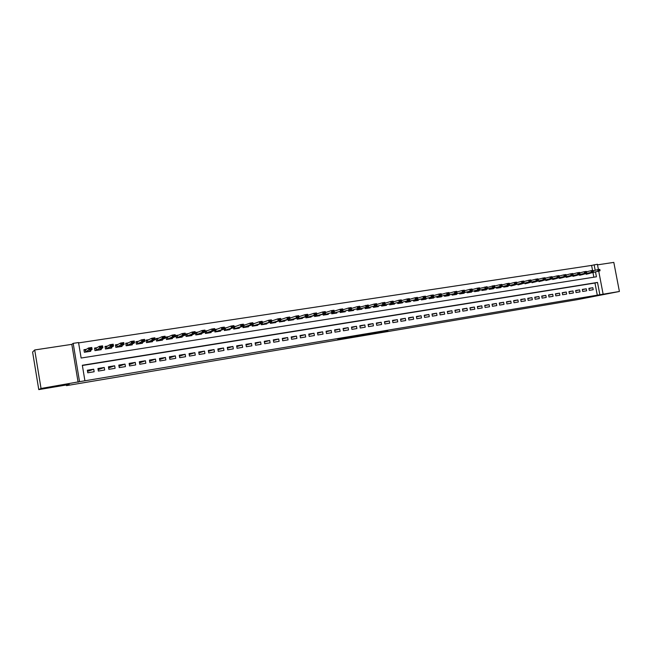 <?xml version="1.0" encoding="UTF-8"?>
<svg xmlns="http://www.w3.org/2000/svg" width="652" height="652" viewBox="0 0 652 652"><rect width="100%" height="100%" fill="white"/><g stroke="black" fill="none" stroke-linecap="round" stroke-linejoin="round"><path stroke-width="0.98" d="M371.673 333.816L387.891 330.637L371.673 333.816M60.775 385.544L47.034 387.85L60.775 385.544M608.846 293.547L599.799 295.12L608.846 293.547M337.785 339.358L352.178 336.636L337.785 339.358M38.77 389.611L32.6 352.047L34.711 349.961L41.035 388.478L38.77 389.611L69.234 384.493L66.48 385.634L577.069 299.7L619.4 291.485L79.544 381.681L73.179 343.351L78.55 342.544L81.133 358.029L596.433 276.798L595.504 271.933M41.035 388.478L79.544 381.681M359.725 335.821L376.962 332.471L359.725 335.821M357.214 336.269L347.41 337.891L354.712 336.179L364.737 334.517L357.206 336.212M619.4 291.485L613.809 262.389L597.517 264.851M86.382 349.325L83.937 349.708L84.369 352.267L90.726 351.281L90.563 350.287M97.009 347.687L94.524 348.07L94.956 350.621L101.256 349.643L101.101 348.698M107.547 346.065L105.021 346.457L105.445 348.991L111.696 348.021L111.541 347.125M117.988 344.452L115.412 344.851L115.836 347.377L122.03 346.416L121.891 345.552M128.33 342.854L125.722 343.262L126.146 345.78L132.283 344.827L132.144 343.995M138.583 341.273L135.934 341.681L136.358 344.191L142.446 343.245L142.307 342.447M148.746 339.708L146.056 340.124L146.48 342.618L152.511 341.681L152.381 340.906M158.819 338.152L156.097 338.575L156.513 341.053L162.495 340.124L162.364 339.382M168.803 336.611L166.04 337.035L166.464 339.513L172.389 338.592L172.267 337.866M178.705 335.087L175.901 335.519L176.325 337.98L182.201 337.068L182.079 336.359M188.518 333.571L185.681 334.011L186.097 336.456L191.924 335.552L191.802 334.867M198.241 332.072L195.372 332.512L195.787 334.957L201.566 334.052L201.452 333.384M207.89 330.58L205.078 331.012M217.45 329.105L214.826 329.513M226.929 327.646L224.484 328.021M236.326 326.196L234.06 326.546M245.641 324.761L243.555 325.079M253.106 324.476L253.302 325.723L252.202 326.008M254.883 323.335L252.968 323.628M264.044 321.917L262.3 322.186M273.131 320.515L271.558 320.76M282.137 319.13L280.727 319.341M291.077 317.752L289.822 317.94M299.936 316.383L298.844 316.546M308.722 315.022L307.793 315.169M317.442 313.677L316.66 313.799M326.09 312.349L325.454 312.447M334.663 311.02L334.183 311.102M359.969 307.116L368.209 304.965L368.51 306.619L356.946 309.708M589.278 290.368L593.214 289.716L592.831 287.711L588.895 288.355L589.278 290.368M582.684 291.452L586.645 290.8L586.262 288.787L582.301 289.431L582.684 291.452M576.042 292.544L580.027 291.884L579.644 289.863L575.651 290.515L576.042 292.544M569.351 293.644L573.369 292.984L572.986 290.955L568.96 291.607L569.351 293.644M562.611 294.753L566.653 294.085L566.27 292.047L562.22 292.707L562.611 294.753M555.822 295.869L559.897 295.193L559.514 293.155L555.431 293.816L555.822 295.869M548.976 296.994L553.092 296.318L552.7 294.264L548.593 294.932L548.976 296.994M542.089 298.127L546.229 297.442L545.838 295.38L541.706 296.057L542.089 298.127M535.153 299.26L539.318 298.575L538.935 296.513L534.762 297.19L535.153 299.26M528.161 300.409L532.366 299.724L531.975 297.646L527.77 298.331L528.161 300.409M521.119 301.566L525.349 300.874L524.958 298.795L520.728 299.48L521.119 301.566M514.029 302.732L518.291 302.039L517.9 299.944L513.637 300.637L514.029 302.732M506.881 303.913L511.176 303.204L510.785 301.11L506.49 301.811L506.881 303.913M499.685 305.095L504.012 304.386L503.613 302.275L499.285 302.984L499.685 305.095M492.431 306.285L496.783 305.568L496.392 303.457L492.032 304.166L492.431 306.285M485.121 307.483L489.513 306.766L489.114 304.647L484.729 305.356L485.121 307.483M477.761 308.698L482.178 307.972L481.787 305.837L477.362 306.562L477.761 308.698M470.337 309.92L474.795 309.187L474.403 307.043L469.945 307.777L470.337 309.92M462.863 311.143L467.354 310.409L466.954 308.257L462.464 308.991L462.863 311.143M455.332 312.381L459.856 311.64L459.456 309.488L454.933 310.222L455.332 312.381M447.737 313.628L452.301 312.878L451.901 310.719L447.337 311.46L447.737 313.628M440.092 314.892L444.688 314.134L444.289 311.958L439.692 312.715L440.092 314.892M432.382 316.155L437.011 315.397L436.612 313.213L431.983 313.971L432.382 316.155M424.615 317.434L429.285 316.668L428.886 314.476L424.216 315.242L424.615 317.434M416.791 318.722L421.494 317.948L421.094 315.747L416.383 316.513L416.791 318.722M408.902 320.018L413.637 319.235L413.238 317.027L408.494 317.801L408.902 320.018M400.947 321.322L405.723 320.539L405.324 318.323L400.548 319.105L400.947 321.322M392.936 322.642L397.753 321.852L397.345 319.627L392.528 320.409L392.936 322.642M384.859 323.971L389.709 323.172L389.309 320.939L384.452 321.729L384.859 323.971M376.717 325.307L381.607 324.5L381.2 322.259L376.31 323.058L376.717 325.307M368.51 326.652L373.441 325.845L373.034 323.596L368.103 324.394L368.51 326.652M360.238 328.013L365.21 327.198L364.802 324.94L359.831 325.747L360.238 328.013M351.901 329.382L356.913 328.559L356.505 326.293L351.493 327.108L351.901 329.382M343.498 330.768L348.543 329.936L348.135 327.654L343.082 328.486L343.498 330.768M335.022 332.161L340.116 331.322L339.7 329.032L334.615 329.863L335.022 332.161M326.481 333.563L331.615 332.716L331.2 330.425L326.065 331.257L326.481 333.563M317.866 334.981L323.042 334.126L322.634 331.819L317.459 332.667L317.866 334.981M309.187 336.408L314.403 335.552L313.987 333.229L308.771 334.085L309.187 336.408M300.425 337.842L305.69 336.978L305.275 334.655L300.018 335.511L300.425 337.842M291.599 339.293L296.904 338.421L296.497 336.09L291.191 336.954L291.599 339.293M282.699 340.76L288.054 339.879L287.638 337.532L282.292 338.404L282.699 340.76M273.726 342.235L279.121 341.346L278.706 338.991L273.31 339.871L273.726 342.235M264.679 343.718L270.115 342.83L269.7 340.458L264.264 341.346L264.679 343.718M255.551 345.218L261.036 344.321L260.621 341.941L255.136 342.838L255.551 345.218M246.35 346.734L251.884 345.821L251.468 343.441L245.934 344.337L246.35 346.734M237.075 348.258L242.65 347.345L242.234 344.949L236.652 345.853L237.075 348.258M227.711 349.798L233.334 348.869L232.919 346.465L227.295 347.386L227.711 349.798M218.273 351.346L223.946 350.417L223.53 347.997L217.858 348.926L218.273 351.346M208.754 352.911L214.475 351.974L214.052 349.545L208.33 350.483L208.754 352.911M199.153 354.492L204.924 353.547L204.5 351.102L198.73 352.047L199.153 354.492M189.463 356.082L195.282 355.128L194.866 352.675L189.047 353.628L189.463 356.082M179.691 357.687L185.567 356.725L185.144 354.264L179.276 355.226L179.691 357.687M169.838 359.309L175.763 358.339L175.339 355.862L169.414 356.831L169.838 359.309M159.895 360.947L165.877 359.961L165.453 357.483L159.471 358.453L159.895 360.947M149.87 362.593L155.893 361.599L155.469 359.105L149.447 360.091L149.87 362.593M139.748 364.256L145.828 363.254L145.404 360.752L139.324 361.746L139.748 364.256M129.544 365.935L135.681 364.924L135.257 362.406L129.12 363.408L129.544 365.935M119.243 367.622L125.437 366.611L125.005 364.085L118.819 365.096L119.243 367.622M108.851 369.334L115.094 368.307L114.67 365.772L108.428 366.791L108.851 369.334M98.362 371.061L104.67 370.018L104.239 367.475L97.939 368.502L98.362 371.061M597.265 295.054L594.966 283.025L82.372 365.495M93.717 369.187L87.36 370.23L87.784 372.797L94.149 371.754L93.717 369.187L87.547 371.387M592.562 270.441L591.6 265.413L78.615 342.895M593.858 277.206L592.97 272.577M590.076 273.302L586.213 274.28L586.091 273.669M583.507 274.321L579.612 275.307L579.489 274.688M576.881 275.348L572.961 276.342L572.839 275.714M570.215 276.375L566.262 277.385L566.14 276.741M563.499 277.418L559.514 278.428L559.392 277.785M556.726 278.469L552.717 279.488L552.594 278.836M549.913 279.521L545.879 280.547L545.748 279.887M543.051 280.588L538.984 281.623L538.854 280.955M536.131 281.656L532.04 282.699L531.91 282.023M529.171 282.74L525.039 283.791L524.909 283.098M522.154 283.824L517.99 284.883L517.859 284.19M515.088 284.924L510.891 285.983L510.76 285.283M507.965 286.024L508.038 286.432L503.743 287.1L503.605 286.383M500.793 287.133L500.866 287.548L496.539 288.217L496.4 287.491M493.564 288.257L493.637 288.665L489.277 289.349L489.139 288.608M486.278 289.382L486.359 289.798L481.958 290.482L481.82 289.741M478.943 290.523L479.024 290.939L474.591 291.631L474.452 290.873M471.551 291.664L471.632 292.088L467.166 292.781L467.028 292.014M464.102 292.821L464.183 293.245L459.684 293.946L459.546 293.164M456.596 293.979L456.677 294.411L452.146 295.12L451.999 294.329M449.032 295.152L449.114 295.584L444.55 296.293L444.403 295.495M441.412 296.334L441.494 296.774L436.897 297.483L436.75 296.668M433.735 297.516L433.816 297.964L429.179 298.681L429.032 297.858M426 298.714L426.082 299.17L421.412 299.896L421.257 299.048M418.201 299.928L418.282 300.376L413.572 301.11L413.417 300.254M410.344 301.142L410.426 301.599L405.683 302.341L405.52 301.46M402.423 302.365L402.504 302.83L397.72 303.571L397.565 302.683M394.436 303.604L394.525 304.068L389.7 304.818L389.537 303.913M386.392 304.843L386.481 305.323L381.624 306.073L381.453 305.152M378.282 306.098L378.372 306.579L373.474 307.345L373.303 306.399M370.108 307.369L370.197 307.85L365.259 308.616L365.087 307.662M361.868 308.64L361.958 309.13L356.986 309.904L356.807 308.926M353.563 309.92L353.653 310.425L348.641 311.2L348.461 310.205M345.193 311.216L345.283 311.721L340.23 312.512L340.042 311.485M336.75 312.52L336.848 313.033L331.746 313.824L331.558 312.781M328.241 313.84L328.339 314.354L323.196 315.152L323.009 314.085M319.667 315.16L319.765 315.69L314.582 316.497L314.386 315.405M311.02 316.497L311.118 317.035L305.894 317.842L305.698 316.725M302.3 317.842L302.398 318.388L297.133 319.203L296.929 318.062M293.514 319.203L293.612 319.749L288.298 320.58L288.094 319.398M284.647 320.572L284.745 321.126L279.398 321.958L279.186 320.751M275.714 321.949L275.812 322.52L270.417 323.359L270.197 322.121M266.701 323.343L266.798 323.922L261.362 324.761L261.134 323.49M257.613 324.737L257.719 325.332L252.226 326.179L251.998 324.867M248.453 326.155L248.559 326.758L243.025 327.614L242.788 326.261M239.211 327.573L239.317 328.192L233.734 329.056L233.489 327.663M229.887 329.007L230.001 329.635L224.369 330.515L224.117 329.073M220.49 330.458L220.604 331.102L214.924 331.982L214.663 330.482M211.012 331.917L211.126 332.569L205.396 333.457L205.135 331.909M66.374 384.973L66.48 385.634M78.11 382.259L71.818 344.354L34.711 349.961M71.818 344.354L73.179 343.351M591.6 265.413L597.403 264.256L598.414 269.545M599.824 294.5L597.509 282.43L82.331 365.259L84.915 380.784M598.715 271.126L603.084 293.954M595.194 270.287L594.127 264.745M594.966 283.025L597.509 282.43M592.831 287.711L588.943 288.6M586.262 288.787L582.342 289.675M579.644 289.863L575.7 290.768M572.986 290.955L569.009 291.868M566.27 292.047L562.268 292.968M559.514 293.155L555.48 294.085M552.7 294.264L548.642 295.201M545.838 295.38L541.755 296.334M538.935 296.513L534.819 297.475M531.975 297.646L527.827 298.616M524.958 298.795L520.785 299.773M517.9 299.944L513.694 300.939M510.785 301.11L506.547 302.112M503.613 302.275L499.342 303.294M496.392 303.457L492.097 304.484M489.114 304.647L484.786 305.682M481.787 305.837L477.419 306.896M474.403 307.043L470.002 308.111M466.954 308.257L462.529 309.341M459.456 309.488L454.998 310.572M451.901 310.719L447.411 311.827M444.289 311.958L439.758 313.082M436.612 313.213L432.056 314.345M428.886 314.476L424.289 315.625M421.094 315.747L416.457 316.913M413.238 317.027L408.568 318.209M405.324 318.323L400.621 319.521M397.345 319.627L392.61 320.833M389.309 320.939L384.533 322.169M381.2 322.259L376.391 323.506M373.034 323.596L368.184 324.859M364.802 324.94L359.912 326.22M356.505 326.293L351.583 327.597M348.135 327.654L343.172 328.983M339.7 329.032L334.704 330.385M331.2 330.425L326.163 331.795M322.634 331.819L317.557 333.213M313.987 333.229L308.869 334.647M305.275 334.655L300.124 336.098M296.497 336.09L291.297 337.557M287.638 337.532L282.397 339.032M278.706 338.991L273.424 340.515M269.7 340.458L264.378 342.023M260.621 341.941L255.258 343.531M251.468 343.441L246.065 345.063M242.234 344.949L236.782 346.603M232.919 346.465L227.426 348.168M223.53 347.997L217.996 349.741M214.052 349.545L208.477 351.33M204.5 351.102L198.884 352.936M194.866 352.675L189.202 354.558M185.144 354.264L179.439 356.204M175.339 355.862L169.593 357.858M165.453 357.483L159.659 359.537M155.469 359.105L149.634 361.216M145.404 360.752L139.52 362.879M135.257 362.406L129.308 364.549M125.005 364.085L119.006 366.237M114.67 365.772L108.615 367.94M104.239 367.475L98.134 369.651M369.016 334.248L375.454 332.756L369.016 334.248M354.012 336.31L358.347 336.049M359.774 335.568L358.315 335.976M359.782 335.625L354.085 336.693M586.189 274.158L599.962 270.816L586.172 274.076M599.025 270.262L600.019 270.115L598.976 270.018L597.966 271.126L597.688 269.659L593.247 270.784M598.976 270.018L597.688 269.659L599.677 269.349L599.97 269.863M599.962 270.816L600.019 270.115M579.587 275.185L593.304 271.843L579.571 275.103M592.358 271.297L593.361 271.142L592.309 271.053L591.299 272.161L591.014 270.678L586.539 271.819M592.309 271.053L591.014 270.678L593.027 270.376L593.312 270.898M593.304 271.843L593.361 271.142M572.937 276.22L586.604 272.886L572.921 276.138M585.635 272.332L586.645 272.177L585.586 272.088L584.583 273.196L584.298 271.713L579.791 272.87M585.586 272.088L584.298 271.713L586.319 271.403L586.596 271.925M586.604 272.886L586.645 272.177M566.238 277.255L579.848 273.93L566.221 277.182M578.87 273.375L579.889 273.221L578.821 273.131L577.819 274.239L577.533 272.756L572.986 273.93M578.821 273.131L577.533 272.756L579.571 272.446L579.84 272.968M579.848 273.93L579.889 273.221M559.489 278.306L573.051 274.981L559.473 278.225M572.048 274.427L573.075 274.272L572.008 274.182L570.997 275.299L570.712 273.807L566.123 274.989M572.008 274.182L570.712 273.807L572.766 273.49L573.026 274.019M573.051 274.981L573.075 274.272M552.692 279.358L566.197 276.04L552.684 279.284M565.186 275.486L566.213 275.331L565.137 275.234L564.135 276.358L563.85 274.859L559.22 276.065M565.137 275.234L563.85 274.859L565.912 274.541L566.172 275.079M566.197 276.04L566.213 275.331M545.854 280.425L559.294 277.108L545.838 280.344M558.267 276.554L559.31 276.391L558.218 276.301L557.216 277.426L556.93 275.926L552.26 277.141M558.218 276.301L556.93 275.926L559.008 275.609L559.261 276.146M559.294 277.108L559.31 276.391M538.959 281.493L552.342 278.184L538.943 281.419M551.299 277.63L552.342 277.467L551.25 277.377L550.247 278.51L549.962 277.002L545.251 278.233M551.25 277.377L549.962 277.002L552.057 276.676L552.293 277.214M552.342 278.184L552.342 277.467M532.016 282.569L545.341 279.268L531.999 282.495M544.273 278.714L545.333 278.551L544.224 278.461L543.23 279.594L542.945 278.078L538.193 279.325M544.224 278.461L542.945 278.078L545.056 277.752L545.284 278.298M545.341 279.268L545.333 278.551M525.015 283.661L538.283 280.36L524.999 283.587M537.199 279.806L538.267 279.643L537.15 279.553L536.156 280.686L535.871 279.17L531.078 280.433M537.15 279.553L535.871 279.17L537.998 278.836L538.218 279.39M538.283 280.36L538.267 279.643M517.965 284.753L531.168 281.46L517.957 284.68M530.076 280.906L531.144 280.743L530.027 280.653L529.033 281.786L528.739 280.262L523.906 281.55M530.027 280.653L528.739 280.262L530.883 279.936L531.095 280.482M531.168 281.46L531.144 280.743M510.866 285.853L524.012 282.569L510.858 285.78M522.888 282.014L523.972 281.843L522.847 281.754L521.853 282.903L521.559 281.371L516.686 282.675M522.847 281.754L521.559 281.371L523.719 281.036L523.923 281.591M524.012 282.569L523.972 281.843M503.719 286.97L516.791 283.685L503.703 286.896M515.659 283.131L516.743 282.96L515.61 282.87L514.615 284.019L514.33 282.479L509.408 283.799M515.61 282.87L514.33 282.479L516.506 282.145L516.694 282.707M516.791 283.685L516.743 282.96M496.514 288.086L509.522 284.81L496.498 288.013M508.364 284.256L509.465 284.085L508.315 283.995L507.329 285.144L507.036 283.604L502.073 284.94M508.315 283.995L507.036 283.604L509.228 283.261L509.416 283.824M509.522 284.81L509.465 284.085M489.253 289.211L502.195 285.943L489.236 289.146M501.021 285.389L502.121 285.217L500.972 285.128L499.986 286.285L499.693 284.728L493.572 286.269L494.729 286.358L494.518 285.527L487.28 287.508L487.077 286.676L479.725 288.42M500.972 285.128L499.693 284.728L501.901 284.394L502.081 284.957M502.195 285.943L502.121 285.217M481.934 290.352L494.811 287.084L481.926 290.279M493.621 286.53L492.586 287.426L492.293 285.869L493.572 286.269M494.811 287.084L494.729 286.358M474.566 291.493L487.37 288.233L474.558 291.428M486.156 287.679L485.129 288.583L484.835 287.019L486.107 287.418M487.37 288.233L487.28 287.508M467.142 292.65L479.872 289.39L467.134 292.577M478.641 288.844L479.774 288.665L478.592 288.575L477.614 289.741L477.321 288.176L472.162 289.602M478.592 288.575L477.321 288.176L479.579 287.825L479.725 288.404M479.872 289.39L479.774 288.665M459.66 293.808L472.317 290.564L459.652 293.742M471.07 290.01L472.211 289.83L471.021 289.749L470.043 290.914L469.75 289.341L464.542 290.792M471.021 289.749L469.75 289.341L472.024 288.991L472.162 289.57M472.317 290.564L472.211 289.83M452.121 294.981L464.705 291.737L452.113 294.916M463.433 291.183L464.583 291.012L463.385 290.922L462.407 292.096L462.113 290.515L456.865 291.99M463.385 290.922L462.113 290.515L464.411 290.164L464.534 290.743M464.705 291.737L464.583 291.012M444.525 296.163L457.028 292.927L444.517 296.098M455.74 292.373L456.897 292.194L455.691 292.112L454.721 293.286L454.428 291.697L449.13 293.196M455.691 292.112L454.428 291.697L456.742 291.338L456.848 291.933M457.028 292.927L456.897 292.194M447.989 293.571L449.155 293.392L447.94 293.302L446.962 294.484L446.677 292.887L449.008 292.528L449.301 294.125L436.856 297.288M447.94 293.302L446.677 292.887L441.339 294.411M436.873 297.353L449.301 294.125L449.155 293.392M449.106 293.123L449.008 292.528M440.173 294.777L441.347 294.598L440.124 294.508L439.155 295.69L438.861 294.093L441.208 293.726L441.502 295.323L429.146 298.486M440.124 294.508L438.861 294.093L433.482 295.633M429.155 298.551L441.502 295.323L441.347 294.598M441.298 294.329L441.208 293.726M432.3 295.992L433.482 295.804L432.252 295.723L431.282 296.904L430.988 295.299L433.352 294.94L433.653 296.538L421.371 299.692M432.252 295.723L430.988 295.299L425.569 296.864M421.388 299.757L433.653 296.538L433.482 295.804M433.433 295.543L433.352 294.94M424.362 297.214L425.552 297.035L424.313 296.945L423.344 298.135L423.05 296.521L425.438 296.155L425.732 297.768L413.539 300.914M424.313 296.945L423.05 296.521L417.59 298.111M413.547 300.971L425.732 297.768L425.552 297.035M425.503 296.766L425.438 296.155M416.359 298.453L417.565 298.266L416.31 298.184L415.348 299.374L415.047 297.752L417.459 297.385L417.753 298.999L405.642 302.137M416.31 298.184L415.047 297.752L409.546 299.366M405.658 302.202L417.753 298.999L417.565 298.266M417.516 297.997L417.459 297.385M408.291 299.692L409.505 299.504L408.242 299.423L407.28 300.621L406.987 298.999L409.415 298.624L409.709 300.246L397.687 303.376M408.242 299.423L406.987 298.999L401.445 300.637M397.696 303.433L409.709 300.246L409.505 299.504M409.456 299.235L409.415 298.624M400.165 300.947L401.387 300.759L400.116 300.678L399.154 301.876L398.861 300.246L401.306 299.871L401.599 301.501L389.668 304.623M400.116 300.678L398.861 300.246L393.27 301.909M389.676 304.68L401.599 301.501L401.387 300.759M401.339 300.49L401.306 299.871M391.966 302.21L393.205 302.023L391.917 301.941L390.964 303.147L390.67 301.509L393.132 301.126L393.425 302.764L381.583 305.878M391.917 301.941L390.67 301.509L385.039 303.196M381.591 305.935L393.425 302.764L393.205 302.023M393.156 301.754L393.132 301.126M383.71 303.49L384.949 303.294L383.661 303.213L382.708 304.419L382.406 302.781L384.892 302.398L385.193 304.036L373.441 307.149M383.661 303.213L382.406 302.781L376.734 304.5M373.449 307.206L385.193 304.036L384.949 303.294M384.9 303.025L384.892 302.398M375.381 304.777L376.636 304.582L375.332 304.5L374.378 305.707L374.077 304.06L376.587 303.669L376.88 305.323L365.226 308.429M375.332 304.5L374.077 304.06L368.364 305.812M365.234 308.477L376.88 305.323L376.636 304.582M376.579 304.305L376.587 303.669M366.978 306.073L365.984 307.01L365.69 305.348L366.978 306.073L368.25 305.878L366.929 305.796M356.962 309.765L368.51 306.619L368.25 305.878M368.193 305.601L368.209 304.965M358.518 307.377L359.79 307.182L358.47 307.1L357.524 308.315L357.223 306.652L359.774 306.261L360.067 307.923L348.608 311.012M358.47 307.1L357.223 306.652L351.42 308.469M348.616 311.061L360.067 307.923L359.79 307.182M359.741 306.905L359.774 306.261M349.985 308.689L351.265 308.494L349.928 308.412L348.991 309.635L348.69 307.964L351.257 307.573L351.558 309.235L340.197 312.316M349.928 308.412L348.69 307.964L342.846 309.814M340.205 312.365L351.558 309.235L351.265 308.494M351.216 308.217L351.257 307.573M341.379 310.018L342.675 309.822L341.33 309.741L340.393 310.963L340.091 309.284L342.675 308.893L342.976 310.564L331.713 313.636M341.33 309.741L340.091 309.284L334.191 311.175M331.721 313.685L342.976 310.564L342.675 309.822M342.618 309.537L342.675 308.893M332.699 311.363L334.003 311.159L332.65 311.077L331.713 312.308L331.412 310.621L334.028 310.222L334.329 311.909L323.164 314.965M332.65 311.077L331.412 310.621L325.478 312.544M323.172 315.014L334.329 311.909L334.003 311.159M333.954 310.874L334.028 310.222M323.954 312.707L325.267 312.504L323.897 312.43L322.968 313.661L322.667 311.966L325.299 311.566L325.601 313.253L314.549 316.31M323.897 312.43L322.667 311.966L316.685 313.93M314.557 316.35L317.956 315.821L325.601 313.253L325.267 312.504M325.218 312.226L325.299 311.566M315.128 314.068L316.456 313.865L315.079 313.783L314.15 315.022L313.848 313.327L316.505 312.919L316.807 314.614L305.861 317.654M315.079 313.783L313.848 313.327L307.817 315.323M305.87 317.703L309.325 317.165L316.807 314.614L316.456 313.865M316.407 313.579L316.505 312.919M306.236 315.446L307.573 315.234L306.179 315.16L305.258 316.399L304.957 314.696L307.63 314.28L307.931 315.984L297.1 319.024M306.179 315.16L304.957 314.696L298.877 316.733M297.108 319.056L300.629 318.51L307.931 315.984L307.573 315.234M307.524 314.949L307.63 314.28M297.263 316.823L298.616 316.619L297.214 316.538L296.293 317.785L295.992 316.073L298.689 315.658L298.991 317.369L288.265 320.393M297.214 316.538L295.992 316.073L289.863 318.16M288.274 320.434L291.851 319.879L298.991 317.369L298.616 316.619M298.559 316.334L298.689 315.658M288.217 318.225L289.578 318.013L288.168 317.931L287.247 319.187L286.945 317.467L289.667 317.043L289.969 318.763L279.366 321.778M288.168 317.931L286.945 317.467L280.776 319.602M279.366 321.819L283.009 321.249L289.969 318.763L289.578 318.013M289.529 317.728L289.667 317.043M279.097 319.627L280.466 319.415L279.04 319.341L278.127 320.597L277.825 318.869L280.572 318.445L280.873 320.173L270.384 323.18M279.04 319.341L277.825 318.869L271.607 321.053M270.393 323.213L274.093 322.634L280.873 320.173L280.466 319.415M280.417 319.13L280.572 318.445M262.34 322.422L262.854 322.341M269.895 321.053L271.273 320.833L269.838 320.76L268.934 322.023L268.624 320.279L271.395 319.855L271.697 321.591L261.33 324.59M269.838 320.76L268.624 320.279L262.357 322.52M261.338 324.614L265.095 324.036L271.697 321.591L271.273 320.833M271.224 320.548L271.395 319.855M253.009 323.865L253.726 323.751M260.613 322.479L262.006 322.267L260.564 322.194L259.659 323.457L259.349 321.713L262.145 321.281L262.446 323.025L253.318 325.715L253.098 324.468L250.303 324.9L242.992 327.443M260.564 322.194L259.349 321.713L253.033 324.003M252.202 326.033L256.032 325.438L262.446 323.025L262.006 322.267M261.957 321.974L262.145 321.281M246.872 326.725L253.115 324.468L252.609 323.416L251.248 323.93L252.658 323.71M243.595 325.315L244.516 325.177M251.248 323.93L250.303 324.9L249.993 323.147L243.628 325.487M251.199 323.637L249.993 323.147L252.813 322.716L253.115 324.468M252.609 323.416L252.813 322.716M237.654 328.152L243.701 325.918L233.701 328.885L237.67 328.29M234.101 326.782L235.225 326.611M241.81 325.381L243.229 325.161L241.762 325.087L240.865 326.359L240.555 324.598L234.141 326.978M241.762 325.087L240.555 324.598L243.4 324.166L243.701 325.918L243.229 325.161M243.18 324.867L243.4 324.166M228.363 329.586L234.207 327.394L224.337 330.344L228.371 329.741M224.524 328.258L225.861 328.054M232.291 326.856L233.718 326.628L232.234 326.554L231.346 327.834L231.036 326.065L224.565 328.478M232.234 326.554L231.036 326.065L233.905 325.625L234.207 327.394L233.718 326.628M233.669 326.334L233.905 325.625M218.99 331.029L224.63 328.869L214.899 331.811L218.99 331.192M214.867 329.749L216.415 329.513M222.682 328.331L224.125 328.111L222.634 328.037L221.745 329.317L221.435 327.54L214.907 329.993M222.634 328.037L221.435 327.54L224.329 327.1L224.63 328.869L224.125 328.111M224.076 327.817L224.329 327.1M209.545 332.487L214.973 330.368L212.055 330.817L205.372 333.294L209.537 332.667M205.119 331.257L206.888 330.988M212.992 329.83L214.451 329.602L212.943 329.529L212.055 330.817L211.753 329.032L205.168 331.526M212.943 329.529L211.753 329.032L214.663 328.584L214.973 330.368L214.451 329.602M214.402 329.309L214.663 328.584M195.413 332.756L197.279 332.471M196.871 334.5L200.001 334.142L205.225 331.876L202.291 332.324L196.871 334.5L196.57 332.748L195.461 333.042M203.212 331.338L204.687 331.11L203.163 331.037L202.291 332.324L201.981 330.54L196.57 332.748M203.163 331.037L201.981 330.54L204.924 330.083L205.225 331.876L204.687 331.11M204.638 330.808L204.924 330.083M185.722 334.256L187.58 333.963M187.205 336L190.376 335.641L195.396 333.392L192.43 333.857L187.205 336L186.904 334.24L185.771 334.541M193.351 332.862L194.842 332.634L193.302 332.561L192.43 333.857L192.12 332.055L186.904 334.24M193.302 332.561L192.12 332.055L195.087 331.599L195.396 333.392L194.842 332.634M194.785 332.333L195.087 331.599M175.942 335.764L177.809 335.47M177.45 337.516L180.677 337.149L185.478 334.924L182.487 335.389L177.45 337.516L177.148 335.747L175.991 336.057M183.408 334.394L184.907 334.166L183.351 334.093L182.487 335.389L182.177 333.579L177.148 335.747M183.351 334.093L182.177 333.579L185.168 333.123L185.478 334.924L184.907 334.166M184.85 333.865L185.168 333.123M166.081 337.288L167.939 336.994M167.613 339.04L170.889 338.665L175.47 336.473L172.454 336.945L167.613 339.04L167.303 337.263L166.138 337.581M173.367 335.943L174.883 335.707L173.318 335.641L172.454 336.945L172.144 335.128L167.303 337.263M173.318 335.641L172.144 335.128L175.16 334.663L175.47 336.473L174.883 335.707M174.826 335.405L175.16 334.663M156.138 338.82L157.996 338.535M157.686 340.58L161.011 340.197L165.38 338.038L162.332 338.51L157.686 340.58L157.385 338.795L156.187 339.121M163.236 337.508L164.769 337.271L163.187 337.198L162.332 338.51L162.022 336.685L157.385 338.795M163.187 337.198L162.022 336.685L165.07 336.212L165.38 338.038L164.769 337.271M164.711 336.97L165.07 336.212M146.097 340.368L147.955 340.083M147.67 342.137L151.052 341.746L155.192 339.61L152.12 340.091L147.67 342.137L147.368 340.344L146.203 340.662M153.024 339.081L154.557 338.844L152.967 338.779L152.12 340.091L151.81 338.258L147.368 340.344M152.967 338.779L151.81 338.258L154.883 337.785L155.192 339.61L154.557 338.844M154.508 338.543L154.883 337.785M141.06 343.033L141.125 343.449M135.975 341.933L137.833 341.648M137.572 343.71L141.011 343.311L144.915 341.2L141.81 341.681L137.572 343.71L137.27 341.909L136.023 342.227M142.706 340.67L144.263 340.434L142.658 340.368L141.81 341.681L141.5 339.839L137.27 341.909M142.658 340.368L141.5 339.839L144.605 339.366L144.915 341.2L144.263 340.434M144.214 340.124L144.605 339.366M130.93 344.59L131.003 345.022M125.763 343.506L127.613 343.221M127.385 345.291L130.873 344.884L134.54 342.805L131.411 343.294L127.385 345.291L127.075 343.482L125.812 343.791M132.307 342.276L133.872 342.039L132.25 341.974L131.411 343.294L131.101 341.444L127.075 343.482M132.25 341.974L131.101 341.444L134.23 340.963L134.54 342.805L133.872 342.039M133.823 341.729L134.23 340.963M120.71 346.155L120.783 346.611M115.453 345.104L117.303 344.818M117.099 346.888L120.644 346.473L124.076 344.427L120.922 344.916L117.099 346.888L116.798 345.071L115.502 345.356M121.81 343.897L123.391 343.653L121.753 343.588L120.922 344.916L120.604 343.058L116.798 345.071M121.753 343.588L120.604 343.058L123.766 342.569L124.076 344.427L123.391 343.653M123.334 343.343L123.766 342.569M110.4 347.736L110.481 348.209M105.062 346.709L106.904 346.424M106.724 348.494L110.327 348.07L113.521 346.057L110.327 346.554L106.724 348.494L106.423 346.668L105.094 346.929M111.207 345.536L112.755 344.973L111.158 345.226L110.327 346.554L110.017 344.688L106.423 346.668M111.158 345.226L110.017 344.688L113.203 344.199L113.521 346.057L112.804 345.291M112.755 344.973L113.203 344.199M99.992 349.325L100.082 349.831M94.564 348.323L96.414 348.038M96.26 350.124L99.919 349.692L102.861 347.703L99.642 348.209L96.26 350.124L95.958 348.29L94.597 348.51M100.514 347.182L102.079 346.619L100.465 346.872L99.642 348.209L99.332 346.326L95.958 348.29M100.465 346.872L99.332 346.326L102.543 345.837L102.861 347.703L102.128 346.937M102.079 346.619L102.543 345.837M89.495 350.923L89.585 351.461M83.986 349.961L85.828 349.676M85.697 351.762L89.422 351.322L92.103 349.374L88.859 349.871L85.697 351.762L85.396 349.92L84.002 350.083M89.723 348.853L91.296 348.282L89.674 348.535L88.859 349.871L88.542 347.989L85.396 349.92L85.738 351.754M89.674 348.535L88.542 347.989L91.793 347.492L92.103 349.374L91.353 348.6M91.296 348.282L91.793 347.492M586.482 273.571L586.556 273.995M586.661 273.522L586.743 273.946M579.889 274.582L579.97 275.014M580.068 274.541L580.15 274.973M573.247 275.609L573.328 276.049M573.426 275.56L573.507 276M566.555 276.635L566.645 277.084M566.735 276.595L566.824 277.043M559.823 277.679L559.905 278.127M559.995 277.63L560.084 278.086M553.035 278.722L553.124 279.186M553.214 278.673L553.303 279.137M546.197 279.773L546.286 280.246M546.376 279.724L546.466 280.205M539.318 280.833L539.408 281.314M539.489 280.784L539.579 281.273M532.382 281.9L532.472 282.389M532.554 281.851L532.651 282.349M525.398 282.976L525.488 283.473M525.569 282.927L525.667 283.433M518.356 284.06L518.454 284.565M518.527 284.011L518.625 284.525M511.266 285.144L511.364 285.666M511.437 285.103L511.535 285.625M504.126 286.244L504.224 286.774M504.298 286.204L504.395 286.733M496.93 287.353L497.036 287.891M497.101 287.304L497.207 287.85M489.685 288.461L489.782 289.015M489.848 288.42L489.954 288.975M482.382 289.586L482.488 290.148M482.545 289.545L482.651 290.107M475.023 290.719L475.129 291.297M475.186 290.67L475.292 291.257M467.606 291.851L467.712 292.446M467.769 291.811L467.883 292.406M460.133 293.001L460.247 293.604M460.304 292.96L460.41 293.563M452.61 294.158L452.724 294.769M452.773 294.109L452.887 294.728M445.023 295.323L445.137 295.951M445.186 295.274L445.3 295.91M437.378 296.489L437.5 297.133M437.541 296.448L437.663 297.092M429.676 297.671L429.798 298.331M429.839 297.622L429.961 298.29M421.917 298.86L422.04 299.537M422.072 298.812L422.203 299.496M414.093 300.059L414.224 300.751M414.248 300.01L414.379 300.711M406.212 301.265L406.343 301.974M406.367 301.216L406.498 301.933M398.266 302.479L398.396 303.204M398.421 302.43L398.551 303.172M390.255 303.702L390.393 304.451M390.409 303.661L390.548 304.411M382.186 304.932L382.325 305.707M382.341 304.892L382.479 305.666M374.052 306.179L374.191 306.97M374.199 306.13L374.346 306.929M365.853 307.426L366 308.241M366 307.385L366.147 308.2M357.581 308.689L357.736 309.521M357.736 308.64L357.883 309.48M349.252 309.953L349.407 310.817M349.399 309.912L349.553 310.776M340.857 311.232L341.012 312.121M340.996 311.191L341.159 312.08M332.39 312.52L332.553 313.433M332.528 312.479L332.691 313.392M323.848 313.816L324.02 314.761M323.995 313.775L324.158 314.72M315.242 315.12L315.413 316.09M315.381 315.079L315.56 316.057M306.57 316.44L306.742 317.442M306.709 316.391L306.888 317.402M297.817 317.76L298.005 318.795M297.956 317.72L298.143 318.755M288.999 319.097L289.186 320.165M289.138 319.048L289.325 320.124L289.129 319.048M280.107 320.434L280.303 321.542M280.238 320.393L280.433 321.509L280.23 320.393M271.134 321.786L271.338 322.936M271.265 321.746L271.468 322.903L271.256 321.746M262.096 323.147L262.3 324.337M262.226 323.099L262.43 324.305L262.21 323.107M252.976 324.517L253.188 325.755M243.701 325.462L244.003 327.182M243.832 325.429L244.125 327.141M242.992 327.467L246.888 326.864M234.435 326.897L234.736 328.624M234.842 328.592L234.541 326.864L234.859 328.584M225.087 328.339L225.388 330.075M225.217 328.306L225.51 330.034M215.665 329.798L215.967 331.534M216.056 331.509L215.763 329.765L216.089 331.501M206.162 331.265L206.464 333.009M206.276 331.224L206.578 332.976L206.252 331.24M196.684 332.707L196.985 334.46M187.018 334.207L187.32 335.967M177.262 335.707L177.564 337.483M167.417 337.231L167.719 339.007M157.491 338.763L157.792 340.548M147.474 340.311L147.776 342.104M137.368 341.868L137.678 343.669M127.181 343.449L127.482 345.258M116.895 345.038L117.197 346.856M106.52 346.636L106.822 348.461M96.048 348.258L96.357 350.091M85.485 349.888L85.795 351.73M243.815 325.438L244.109 327.149M225.193 328.315L225.486 330.042M196.66 332.724L196.961 334.476M186.977 334.215L187.279 335.976M177.222 335.723L177.523 337.491M167.377 337.247L167.678 339.024M157.45 338.779L157.751 340.564M147.433 340.328L147.735 342.121M137.327 341.892L137.629 343.694M127.132 343.465L127.433 345.275M116.847 345.055L117.148 346.872M106.463 346.66L106.773 348.486M95.991 348.274L96.3 350.108"/></g></svg>
